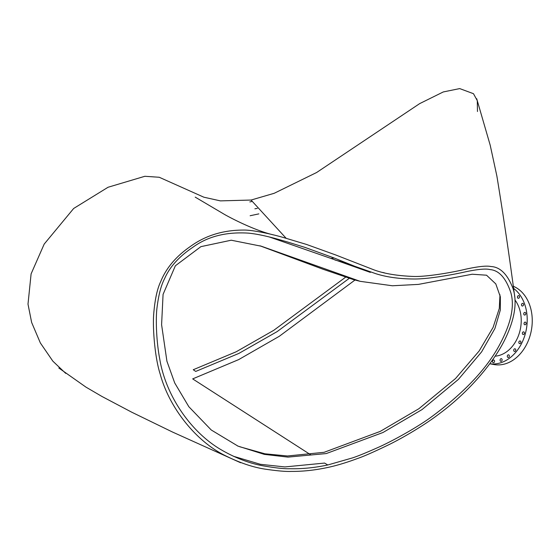 <?xml version="1.0" encoding="UTF-8"?>
<svg xmlns="http://www.w3.org/2000/svg" width="560" height="560" viewBox="0 0 560 560"><rect width="100%" height="100%" fill="white"/><g stroke="black" fill="none" stroke-linecap="round" stroke-linejoin="round"><path stroke-width="0.84" d="M477.477 111.517L477.281 100.653L473.473 93.695L459.704 88.592L443.275 91.945L419.678 103.614L316.631 172.508L274.204 193.291L251.055 200.046L220.402 200.879L203.868 197.204L159.25 177.268L144.844 176.288L108.052 187.257L73.675 208.467L44.184 244.097L31.101 273.875L28 304.136L31.633 322.427L40.355 342.951L52.864 361.172L65.73 373.387M251.055 200.046L286.167 238.308M327.313 467.558C314.762 470.232 302.673 471.513 291.053 471.415C285.796 471.653 277.242 470.911 265.398 469.182C252.924 467.341 239.225 462.672 224.301 455.154C195.419 440.552 169.225 407.519 160.216 374.192C154.973 358.148 152.551 328.713 153.692 314.216C154.854 299.726 157.213 288.806 160.762 281.456C166.257 267.939 176.162 256.263 190.463 246.421C205.296 235.634 222.761 230.188 242.858 230.076C253.246 229.691 275.247 235.039 284.627 237.874L306.467 244.426L335.657 254.947L373.079 269.528C383.194 273.448 396.494 275.758 412.972 276.437C425.95 277.074 453.18 272.265 464.968 269.353C477.904 266.49 486.535 265.552 490.861 266.525C500.122 266.924 507.5 274.225 512.981 288.435C517.419 301.994 514.85 318.78 505.267 338.779C494.893 360.36 471.114 390.313 438.487 414.365C425.173 424.613 403.956 437.269 389.34 444.465C374.171 451.815 363.475 456.526 357.245 458.605C346.157 462.721 336.182 465.703 327.313 467.558M249.823 201.908L252.077 201.439M334.18 258.02L305.109 247.443L287.588 242.004C279.888 239.841 263.529 234.696 248.829 233.163C226.324 231.672 207.627 236.404 192.745 247.366C179.13 256.501 169.771 266.868 164.675 278.467C161.112 285.187 158.55 295.043 156.968 308.042C155.673 318.381 156.247 340.844 159.719 358.89C165.655 395.374 190.526 431.774 220.794 449.554C234.682 457.653 248.465 463.022 262.136 465.661C275.072 467.929 284.298 468.951 289.821 468.72C301.98 469.007 314.629 467.761 327.775 464.975L352.338 457.947C357.462 456.309 365.995 452.83 377.937 447.517C388.878 442.743 414.106 429.443 430.948 417.27C463.085 393.547 485.625 369.999 498.575 346.619C510.839 324.52 514.913 306.509 510.804 292.572C505.904 277.977 498.967 270.312 489.993 269.577C486.031 268.499 477.988 269.22 465.871 271.733C455.49 274.162 429.268 279.139 414.078 278.999C399.532 278.929 386.785 277.165 375.844 273.707L354.739 266.266L334.18 258.02L330.897 258.405L370.356 272.398M495.131 356.174A32.69 24.752 100.4 0 0 518.924 307.3A32.69 24.752 -79.6 0 0 514.92 299.922M489.769 363.762A40.509 30.674 100.4 0 0 520.443 345.583A40.509 30.674 100.4 0 0 524.363 303.359A40.509 30.674 -79.6 0 0 513.408 288.253M523.453 304.017A1.344 1.015 -79.6 0 0 521.584 305.375A1.344 1.015 -79.6 0 0 523.453 304.017M519.407 296.282A1.344 1.015 -79.6 0 0 517.538 297.64A1.344 1.015 -79.6 0 0 519.407 296.282M513.884 291.382A1.344 1.015 -79.6 0 0 513.681 290.073M494.459 360.682A1.344 1.015 -79.6 0 0 492.59 362.033A1.344 1.015 -79.6 0 0 494.459 360.682M502.026 359.317A1.344 1.015 -79.6 0 0 500.157 360.675A1.344 1.015 -79.6 0 0 502.026 359.317M509.257 355.488A1.344 1.015 -79.6 0 0 507.388 356.839A1.344 1.015 -79.6 0 0 509.257 355.488M515.662 349.447A1.344 1.015 -79.6 0 0 513.793 350.798A1.344 1.015 -79.6 0 0 515.662 349.447M520.8 341.614A1.344 1.015 -79.6 0 0 518.931 342.965A1.344 1.015 -79.6 0 0 520.8 341.614M524.328 332.514A1.344 1.015 -79.6 0 0 522.459 333.865A1.344 1.015 -79.6 0 0 524.328 332.514M526.001 322.77A1.344 1.015 -79.6 0 0 524.125 324.128A1.344 1.015 -79.6 0 0 526.001 322.77M525.7 313.054A1.344 1.015 -79.6 0 0 523.831 314.412A1.344 1.015 -79.6 0 0 525.7 313.054M513.107 286.188A40.509 30.674 -79.6 0 1 529.403 304.29A40.509 30.674 100.4 0 1 525.182 347.025A40.509 30.674 100.4 0 1 493.885 364.532L489.762 363.776M254.891 208.803L257.327 208.348M355.005 280.021L279.286 336.294L238.679 359.604L192.675 378.896L310.534 454.692M345.415 277.34L273.728 330.337L236.173 351.785L193.256 369.733L195.727 371.427L238.84 353.43L277.109 331.625L349.111 278.446M258.839 213.878L250.131 215.74M327.775 464.975L324.597 463.071L284.879 466.928L260.449 464.317L233.317 456.225M269.514 237.027L330.897 258.405M326.27 453.565L383.026 432.481L422.03 409.584L458.388 379.414L481.6 351.897L494.907 328.524L500.353 309.974L500.346 296.828L495.796 283.906L486.535 275.205L472.178 274.232L418.439 284.396L392.392 285.768L360.136 281.323L261.331 246.225L231.224 240.212L200.893 246.652L175.364 265.776L163.072 294.385L161.595 324.709L166.922 361.228L174.713 382.949L188.825 406.707L211.246 429.989L237.979 446.11L264.292 454.37L287.987 457.114L326.27 453.565M259.924 245.791L323.099 269.269L353.542 279.643L360.136 281.323M499.975 294.784L499.289 308.504L493.087 327.418L479.157 350.966L455.525 378.539L418.908 408.709L380.219 431.41L324.128 452.305L287.476 455.987L264.922 453.796L239.652 446.726M58.828 368.004L85.953 387.121L101.843 396.403L131.67 412.167L172.487 432.026L240.597 462.735M273.504 234.906C257.264 231.175 236.075 220.906 224.952 214.697L195.216 197.127M514.857 297.682C509.369 256.228 503.37 215.642 496.86 175.938L490.217 145.264L476.714 98.735M334.88 259.98L347.697 263.459M382.823 272.461L384.72 272.951M237.489 445.893L237.979 446.11M260.694 246.029L261.331 246.232"/></g></svg>
